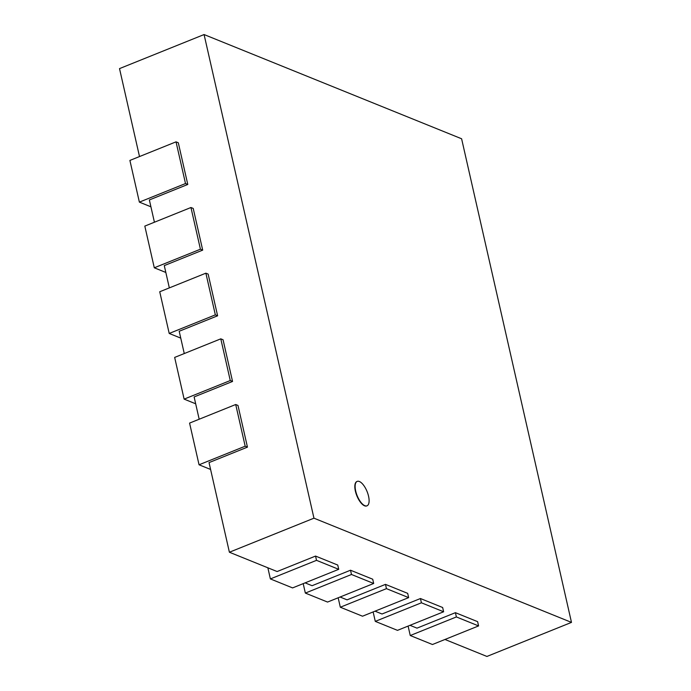 <?xml version="1.0" encoding="UTF-8"?>
<svg xmlns="http://www.w3.org/2000/svg" width="691" height="691" viewBox="0 0 691 691"><rect width="100%" height="100%" fill="white"/><g stroke="black" fill="none" stroke-linecap="round" stroke-linejoin="round"><path stroke-width="1.04" d="M364.865 505.691A13.155 5.373 68.1 0 0 367.042 505.803A13.155 5.373 68.1 0 0 367.102 491.595A13.155 5.373 68.1 0 0 357.204 481.394A13.155 5.373 68.1 0 0 356.306 493.296A13.155 5.373 68.1 0 0 364.865 505.691M366.886 505.864A13.155 5.373 -111.9 0 1 366.731 505.924A13.155 5.373 -111.9 0 1 364.563 505.812A13.155 5.373 -111.9 0 1 356.003 493.417A13.155 5.373 -111.9 0 1 356.901 481.515A13.155 5.373 -111.9 0 1 357.057 481.463M444.961 639.469L486.922 656.45L571.483 622.392L461.605 138.77L204.078 34.55L119.517 68.608L139.504 156.555M204.078 34.55L313.956 518.181L229.395 552.23L209.036 462.599L247.456 447.129L245.184 446.205L235.709 404.511L189.576 423.091L199.051 464.784L245.184 446.205M199.181 419.221L194.119 396.936L232.539 381.458L230.267 380.542L220.792 338.84L174.659 357.42L184.126 399.122L230.267 380.542M184.264 353.55L179.194 331.265L217.613 315.796L215.342 314.871L205.875 273.178L159.733 291.757L169.209 333.451L215.342 314.871M169.338 287.888L164.277 265.603L202.696 250.125L200.425 249.209L190.949 207.507L144.816 226.095L154.292 267.788L200.425 249.209M154.421 222.226L149.36 199.941L187.779 184.462L185.508 183.547L176.032 141.845L129.899 160.424L139.375 202.126L185.508 183.547M456.38 616.942L410.247 635.521L432.454 644.513L478.587 625.925L456.38 616.942L455.412 612.675L416.993 628.145L409.996 625.32M421.415 602.794L375.282 621.373L397.48 630.356L443.622 611.777L421.415 602.794L420.448 598.527L382.028 613.997L375.032 611.172M386.45 588.646L340.317 607.225L362.516 616.208L408.649 597.629L386.45 588.646L385.483 584.37L347.063 599.848L340.067 597.015M351.486 574.489L305.344 593.077L327.551 602.06L373.684 583.48L351.486 574.489L350.51 570.222L312.09 585.7L305.102 582.867M316.521 560.341L270.38 578.92L292.587 587.911L338.72 569.324L316.521 560.341L315.545 556.074L277.126 571.543L229.395 552.23M313.956 518.181L571.483 622.392M478.587 625.925L477.619 621.658L455.412 612.675M410.247 635.521L408.105 626.081M443.622 611.777L442.646 607.51L420.448 598.527M375.282 621.373L373.131 611.932M408.649 597.629L407.681 593.362L385.483 584.37M340.317 607.225L338.167 597.784M373.684 583.48L372.717 579.213L350.51 570.222M305.344 593.077L303.202 583.636M338.72 569.324L337.752 565.057L315.545 556.074M270.38 578.92L267.858 567.795M210.591 469.457L199.051 464.784M247.456 447.129L237.98 405.427L235.709 404.511M195.674 403.794L184.126 399.122M232.539 381.458L223.063 339.765L220.792 338.84M180.757 338.124L169.209 333.451M217.613 315.796L208.146 274.094L205.875 273.178M165.84 272.461L154.292 267.788M202.696 250.125L193.221 208.432L190.949 207.507M150.914 206.799L139.375 202.126M187.779 184.462L178.304 142.761L176.032 141.845"/></g></svg>
